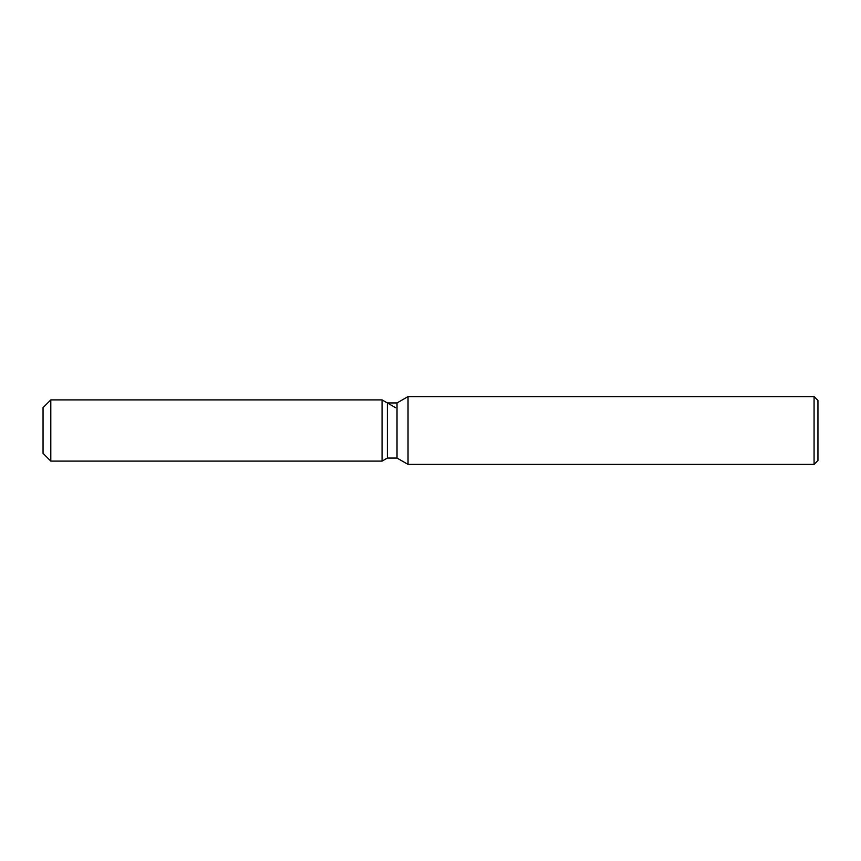 <?xml version="1.0" encoding="UTF-8"?>
<svg xmlns="http://www.w3.org/2000/svg" width="861" height="861" viewBox="0 0 861 861"><rect width="100%" height="100%" fill="white"/><g stroke="black" fill="none" stroke-linecap="round" stroke-linejoin="round"><path stroke-width="1.29" d="M387.375 402.948L387.375 458.052L382.069 461.109L50.799 461.109L43.05 453.36L43.05 407.64L50.799 399.891L382.069 399.891L387.375 402.948L397.018 402.948L408.028 396.598L814.075 396.598L817.95 400.473L817.95 460.527L814.075 464.402L408.028 464.402L397.018 458.052L387.375 458.052L382.069 461.109L382.069 399.891L395.49 407.64M397.018 458.052L397.018 402.948M408.028 464.402L408.028 396.598M814.075 464.402L814.075 396.598M382.069 461.109L382.069 399.891M50.799 461.109L50.799 399.891M43.05 453.36L43.05 407.64"/></g></svg>
